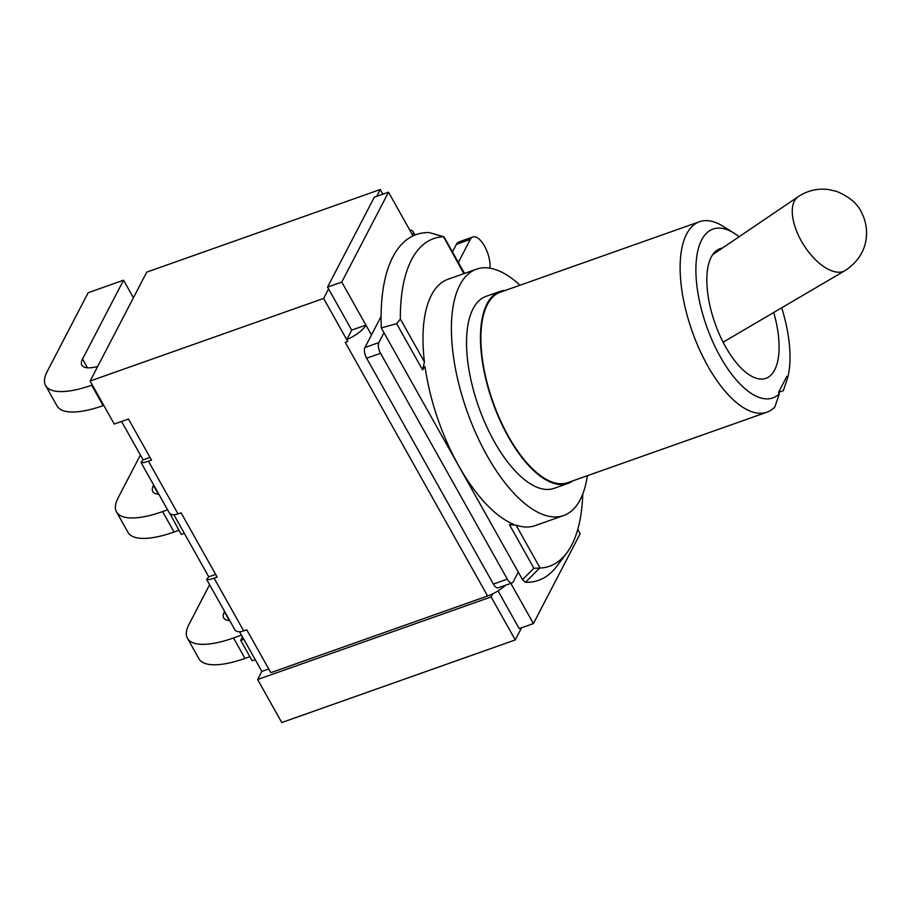 <?xml version="1.0" encoding="UTF-8"?>
<svg xmlns="http://www.w3.org/2000/svg" width="912" height="912" viewBox="0 0 912 912"><rect width="100%" height="100%" fill="white"/><g stroke="black" fill="none" stroke-linecap="round" stroke-linejoin="round"><path stroke-width="1.37" d="M458.36 262.428L470.318 239.411A19.973 8.596 -109.5 0 1 472.872 236.983L458.93 241.919A19.973 8.596 70.5 0 0 456.388 244.348L452.455 251.906M582.779 494.042A173.736 74.795 -109.5 0 1 566.74 553.003L556.696 566.386A183.38 78.945 -109.5 0 1 525.46 582.301L539.585 568.13L533.885 568.222L522.542 579.644L381.284 327.921A183.38 78.945 -109.5 0 1 429.358 232.594L444.053 236.96M518.29 572.063L513.16 581.913A8.185 3.523 -109.5 0 1 512.122 582.905A8.185 3.523 -109.5 0 1 507.323 579.154L380.566 353.286A8.185 3.523 -109.5 0 1 378.856 342.593L383.986 332.743M472.872 236.983A19.973 8.596 -109.5 0 1 484.796 246.559A19.973 8.596 -109.5 0 1 489.869 268.185M409.693 229.961A19.642 6.612 150.7 0 1 413.068 231.534A19.642 6.612 150.7 0 1 412.657 235.239L388.512 192.204L341.772 282.07L371.458 334.966L364.925 347.518A8.185 3.523 70.5 0 0 366.635 358.211L493.392 584.09A8.185 3.523 70.5 0 0 498.191 587.841L512.122 582.905M371.458 334.966L381.079 316.464M443.722 236.721L429.358 232.594M773.707 312.485A68.765 29.606 -109.5 0 1 765.898 378.343A68.765 29.606 -109.5 0 1 719.91 335.513A68.765 29.606 -109.5 0 1 711.269 257.036A68.765 29.606 -109.5 0 1 720.024 248.68A68.765 29.606 -109.5 0 1 722.384 248.087M566.74 553.003A173.736 74.795 -109.5 0 1 540.109 568.051L516.032 525.152A130.655 56.248 -109.5 0 0 535.196 525.597L563.616 515.542A130.655 56.248 -109.5 0 1 476.258 434.18A130.655 56.248 -109.5 0 1 459.83 285.08A130.655 56.248 -109.5 0 1 476.474 269.188A130.655 56.248 -109.5 0 1 519.988 285.228M443.54 236.744L463.832 273.657M422.587 369.884L424.433 361.927L400.357 319.029L396.652 323.669L422.587 369.884L425.026 366.521A130.655 56.248 -109.5 0 0 513.536 524.24L509.455 524.674L516.032 525.152M400.357 319.029A173.736 74.795 -109.5 0 1 443.141 236.778M424.433 361.927A130.655 56.248 -109.5 0 1 431.41 295.135A130.655 56.248 -109.5 0 1 448.043 279.243L476.474 269.188M522.542 579.644L525.46 582.301M381.284 327.921L396.652 323.669M781.698 307.8A89.558 38.555 -109.5 0 1 787.717 377.671L783.328 390.678L778.563 392.365M734.046 233.164L723.148 226.336A101.027 43.491 70.5 0 0 699.515 221.719A101.027 43.491 70.5 0 0 692.208 331.466A101.027 43.491 70.5 0 0 766.901 412.201A101.027 43.491 70.5 0 0 774.904 406.877L779.293 393.859A89.558 38.555 -109.5 0 1 702.525 313.5A89.558 38.555 -109.5 0 1 734.046 233.164A89.558 38.555 -109.5 0 1 739.085 236.767M787.717 377.671L786.931 376.268L778.506 392.468L779.293 393.859M766.901 412.201L567.663 482.676A101.027 43.491 -109.5 0 1 492.97 401.941A101.027 43.491 -109.5 0 1 500.289 292.205L699.515 221.719M572.907 480.829A101.848 43.844 -109.5 0 1 567.937 483.451A101.848 43.844 -109.5 0 1 492.64 402.067A101.848 43.844 -109.5 0 1 500.015 291.43A101.848 43.844 -109.5 0 1 505.522 290.347M567.937 483.451L554.006 488.376A101.848 43.844 -109.5 0 1 478.709 406.991A101.848 43.844 -109.5 0 1 486.085 296.354L500.015 291.43M587.362 475.711A130.655 56.248 -109.5 0 1 563.616 515.542M103.147 405.635L91.679 385.206A74.339 25.023 150.7 0 1 45.6 385.537L57.068 405.977A74.339 25.023 -29.3 0 0 103.147 405.635L103.797 405.407M45.6 385.537A74.339 25.023 150.7 0 1 47.173 371.537L88.179 292.706L123.565 280.189L133.426 297.768M91.679 385.206L92.329 384.967M87.495 367.81L82.559 359.02A32.741 11.024 -29.3 0 0 81.863 365.188A32.741 11.024 -29.3 0 0 97.709 366.442M82.559 359.02L123.565 280.189M174.067 532.027L162.598 511.586A74.339 25.023 150.7 0 1 116.519 511.917L127.988 532.357A74.339 25.023 -29.3 0 0 174.067 532.027L178.934 530.305M116.519 511.917A74.339 25.023 150.7 0 1 118.093 497.918L140.402 455.042M162.598 511.586L167.591 509.819M169.951 513.638L181.237 534.409L184.327 533.315M158.414 494.19L153.49 485.401A32.741 11.024 -29.3 0 0 152.794 491.568A32.741 11.024 -29.3 0 0 158.836 494.213M244.997 658.407L233.529 637.967A74.339 25.023 150.7 0 1 187.45 638.309L198.919 658.738A74.339 25.023 -29.3 0 0 244.997 658.407L249.865 656.686M187.45 638.309A74.339 25.023 150.7 0 1 189.023 624.298L209.612 584.706M233.529 637.967L241.475 635.151M242.478 636.941L240.7 640.349L252.168 660.79L255.246 659.695M243.778 639.266L240.7 640.349M229.345 620.57L224.409 611.781A32.741 11.024 -29.3 0 0 223.714 617.948A32.741 11.024 -29.3 0 0 229.756 620.605M206.648 579.428L234.886 629.747C236.356 631.948 239.286 632.324 243.686 630.899L246.753 629.804L270.818 672.68L487.601 595.992L345.249 342.342L347.757 341.453L323.623 298.429L90.117 381.034L114.262 424.057L128.467 419.03L151.517 460.104L148.451 461.187C144.096 462.692 141.611 463.114 141.007 462.452L169.244 512.772C170.715 514.972 173.645 515.36 178.045 513.923L181.112 512.84L217.159 577.079L214.092 578.162C209.737 579.656 207.252 580.078 206.648 579.428L208.757 576.84L215.654 574.4M351.701 330.121L365.917 325.094A19.642 6.612 150.7 0 1 346.811 339.549L351.701 330.121L327.556 287.098L374.296 197.231L388.512 192.204M141.007 462.452L143.116 459.865L150.013 457.425M487.601 595.992A19.642 6.612 -29.3 0 0 505.487 585.253M341.772 282.07L327.556 287.098M498.043 590.908L519.202 628.607L533.417 623.58L580.157 533.714L577.752 529.439M510.845 583.361L533.417 623.58M347.757 341.453L346.811 339.549M521.596 627.764L515.257 639.939L281.762 722.543L257.617 679.52L261.824 671.414L239.571 631.754M261.824 671.414L268.732 668.975M143.116 459.865L121.57 421.469M208.757 576.84L173.918 514.778M90.117 381.034L146.764 272.118L380.27 189.514L382.892 194.199M515.257 639.939L491.123 596.915L492.719 593.849M376.69 196.388L380.27 189.514M323.623 298.429L328.571 288.91M257.617 679.52L491.123 596.915M507.323 579.154L493.392 584.09M366.635 358.211L380.566 353.286M378.856 342.593L364.925 347.518M456.388 244.348L470.318 239.411M509.455 524.674L533.885 568.222M798.217 196.684A43.765 21.489 57.7 0 0 810.836 254.71A43.765 21.489 57.7 0 0 844.957 270.659M412.657 235.239L413.022 235.889M243.686 630.899L214.092 578.162M178.045 513.923L148.451 461.187M444.155 237.109L464.527 273.418M723.113 342.194L844.957 270.67C871.712 253.114 868.372 226.347 862.41 214.366C858.477 204.425 849.767 196.73 836.281 191.281L828.028 189.457C817.266 188.271 807.325 190.676 798.217 196.673L712.682 254.665M415.028 235.022L413.068 231.534"/></g></svg>
